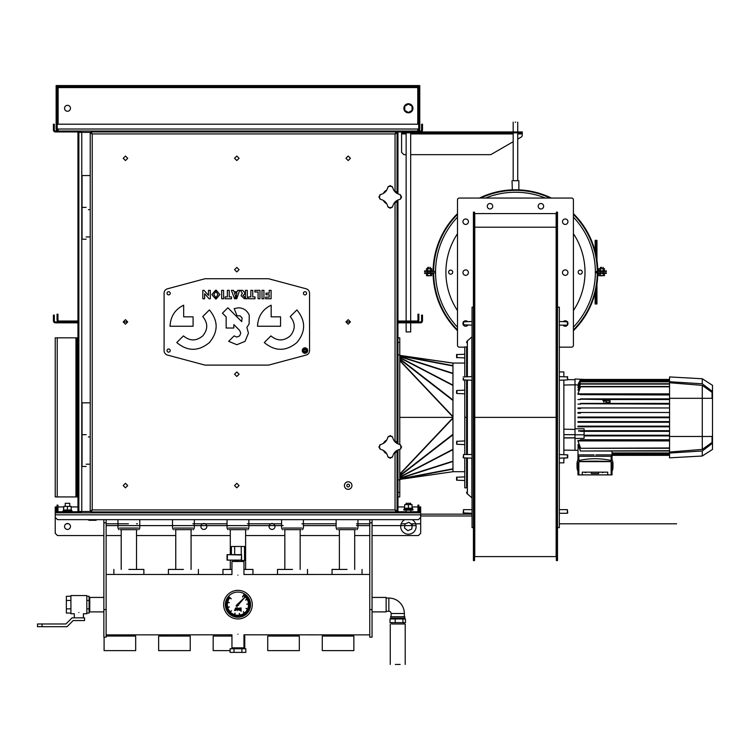<?xml version="1.0" encoding="UTF-8"?>
<svg xmlns="http://www.w3.org/2000/svg" width="750" height="750" viewBox="0 0 750 750"><rect width="100%" height="100%" fill="white"/><g stroke="black" fill="none" stroke-linecap="round" stroke-linejoin="round"><path stroke-width="1.12" d="M57.047 318.75L57.047 314.203L57.956 314.203L57.956 318.75L57.047 318.75L57.047 319.931A1.997 1.997 0 0 0 59.044 321.928L76.866 321.928A1.997 1.997 0 0 0 78.863 319.931M57.956 318.75L57.956 319.931A1.087 1.087 0 0 0 59.044 321.019L76.866 321.019A1.087 1.087 0 0 0 77.953 319.931L77.953 133.022A1.087 1.087 0 0 0 76.866 131.934L55.406 131.934A1.997 1.997 0 0 1 53.409 129.928L53.409 124.2L54.319 124.2L54.319 128.747L53.409 128.747M78.863 133.022A1.997 1.997 0 0 0 76.866 131.025L55.406 131.025A1.087 1.087 0 0 1 54.319 129.928L54.319 128.747M397.05 133.022A1.997 1.997 0 0 1 399.047 131.025L420.497 131.025A1.087 1.087 0 0 0 421.594 129.928L421.594 124.2L422.503 124.2L422.503 128.747L421.594 128.747M418.866 318.75L417.956 318.75L417.956 314.203L418.866 314.203L418.866 319.931A1.997 1.997 0 0 1 416.859 321.928L399.047 321.928A1.997 1.997 0 0 1 397.05 319.931M417.956 318.75L417.956 319.931A1.087 1.087 0 0 1 416.859 321.019L399.047 321.019A1.087 1.087 0 0 1 397.95 319.931L397.95 199.959M397.95 193.903L397.95 133.022A1.087 1.087 0 0 1 399.047 131.934L420.497 131.934A1.997 1.997 0 0 0 422.503 129.928L422.503 128.747M123.206 321.928L127.706 321.928L123.206 321.928L125.456 324.178L127.706 321.928L125.456 319.678L123.206 321.928M345.928 321.928L350.428 321.928L345.928 321.928L348.178 324.178L350.428 321.928L348.178 319.678L345.928 321.928M79.931 131.025L80.231 131.934M395.972 131.025L395.972 131.934M79.772 132.384L78.863 132.094L78.863 511.772L79.772 511.481M418.866 509.662L417.956 509.662L417.956 505.116L418.866 505.116L418.866 510.844A1.997 1.997 0 0 1 416.859 512.841L399.047 512.841A1.997 1.997 0 0 1 397.05 510.844M417.956 509.662L417.956 510.844A1.087 1.087 0 0 1 416.859 511.931L399.047 511.931A1.087 1.087 0 0 1 397.95 510.844L397.95 449.962M397.95 443.897L397.95 323.934A1.087 1.087 0 0 1 399.047 322.838L420.497 322.838A1.997 1.997 0 0 0 422.503 320.841L422.503 319.659L421.594 319.659L421.594 315.113L422.503 315.113L422.503 319.659M397.05 323.934A1.997 1.997 0 0 1 399.047 321.928L420.497 321.928A1.087 1.087 0 0 0 421.594 320.841L421.594 319.659M395.972 512.841L395.972 511.931M79.931 512.841L80.231 511.931M57.047 509.662L57.047 505.116L57.956 505.116L57.956 509.662L57.047 509.662L57.047 510.844A1.997 1.997 0 0 0 59.044 512.841L76.866 512.841A1.997 1.997 0 0 0 78.863 510.844M57.956 509.662L57.956 510.844A1.087 1.087 0 0 0 59.044 511.931L76.866 511.931A1.087 1.087 0 0 0 77.953 510.844L77.953 323.934A1.087 1.087 0 0 0 76.866 322.838L55.406 322.838A1.997 1.997 0 0 1 53.409 320.841L53.409 315.113L54.319 315.113L54.319 319.659L53.409 319.659M78.863 323.934A1.997 1.997 0 0 0 76.866 321.928L55.406 321.928A1.087 1.087 0 0 1 54.319 320.841L54.319 319.659M70.453 526.481A2.953 2.953 0 0 0 67.5 523.519A2.953 2.953 0 0 0 64.547 526.481A2.953 2.953 0 0 0 67.5 529.434A2.953 2.953 0 0 0 70.453 526.481M206.822 526.481A2.953 2.953 0 0 0 203.859 523.519A2.953 2.953 0 0 0 200.906 526.481A2.953 2.953 0 0 0 203.859 529.434A2.953 2.953 0 0 0 206.822 526.481M274.997 526.481A2.953 2.953 0 0 0 272.044 523.519A2.953 2.953 0 0 0 269.091 526.481A2.953 2.953 0 0 0 272.044 529.434A2.953 2.953 0 0 0 274.997 526.481M103.866 535.566L57.497 535.566L55.228 533.297L55.228 512.841L59.044 512.841M76.866 512.841L80.231 512.841L80.231 511.481M395.681 511.931L395.681 512.841L399.047 512.841M416.859 512.841L420.684 512.841L420.684 533.297L418.406 535.566L372.047 535.566M369.769 535.566L354.703 535.566M339.384 535.566L300.159 535.566M284.841 535.566L245.616 535.566M230.297 535.566L191.072 535.566M175.753 535.566L136.519 535.566M121.2 535.566L106.134 535.566M56.138 509.203L55.228 509.203L55.228 506.934L56.138 506.934L56.138 511.753A1.087 1.087 0 0 0 57.225 512.841L56.297 511.753L56.559 512.616M55.228 509.203L55.228 511.753A1.997 1.997 0 0 0 55.547 512.841M419.344 512.616L419.616 511.753L418.678 512.841A1.087 1.087 0 0 0 419.775 511.753L419.775 506.934L420.684 506.934L420.684 511.753A1.997 1.997 0 0 1 420.356 512.841M420.684 509.203L419.775 509.203M55.228 517.388L57.497 519.656L418.406 519.656L420.684 517.388M355.697 529.659L338.391 529.659M356.494 528.066L337.594 528.066M301.153 529.659L283.847 529.659M301.95 528.066L283.05 528.066M233.184 560.569L233.184 561.478L231.956 561.478L243.956 561.478L243.956 574.509L369.769 574.434M237.956 575.109C246.169 574.369 246.169 574.369 237.956 575.109C229.744 574.369 229.744 574.369 237.956 575.109M237.956 634.209C246.169 634.95 246.169 634.95 237.956 634.209C229.744 634.95 229.744 634.95 237.956 634.209M372.047 611.934L372.047 637.163L369.769 637.163L369.769 634.884L243.956 634.809L243.956 647.841L231.956 647.841L233.109 647.841L233.109 648.75M231.956 647.841L231.956 634.809L106.134 634.884L106.134 637.163L106.134 519.656M106.134 574.434L231.956 574.509L231.956 561.478M372.047 519.656L372.047 637.163M369.769 637.163L369.769 609.6L372.047 609.6M369.769 519.656L369.769 609.6M369.769 522.844L372.047 522.844M106.134 609.6L103.866 609.6L103.866 637.163L103.866 611.934M103.866 609.6L103.866 519.656M106.134 522.844L103.866 522.844M388.866 598.05L386.137 598.05L386.137 611.887L386.137 611.269L388.866 611.269A2.25 2.25 0 0 1 391.116 613.519L404.344 613.519A15.478 15.478 0 0 0 388.866 598.05L388.866 611.269M89.091 611.475L89.775 611.475L89.775 597.431L89.091 597.844M242.794 648.75L242.794 647.841L243.956 647.841M243.956 561.478L242.728 561.478L242.728 560.569M322.275 650.616L322.275 636.066L353.859 636.066L353.859 650.616L322.275 650.616M347.044 569.428L332.044 569.428L347.044 569.428M267.731 650.616L267.731 636.066L299.316 636.066L299.316 650.616L267.731 650.616M292.5 569.428L277.5 569.428L292.5 569.428M252.272 604.659A14.316 14.316 0 0 1 237.956 618.975A14.316 14.316 0 0 1 223.641 604.659A14.316 14.316 0 0 1 237.956 590.344A14.316 14.316 0 0 1 252.272 604.659M225.356 604.659A12.591 12.591 0 0 1 237.956 592.069A12.591 12.591 0 0 1 250.547 604.659A12.591 12.591 0 0 1 237.956 617.25A12.591 12.591 0 0 1 225.356 604.659M238.725 604.659A0.769 0.769 0 0 1 237.956 605.428A0.769 0.769 0 0 1 237.178 604.659A0.769 0.769 0 0 1 237.956 603.891A0.769 0.769 0 0 1 238.725 604.659M245.569 599.963L248.372 598.5L245.653 600.112M246.103 608.344L248.878 609.853L246.028 608.494M239.456 613.472L239.925 616.594L239.288 613.5M231.487 610.837L229.05 612.844L231.375 610.706M229.219 602.747L226.153 602.016L229.256 602.587M244.191 596.203L245.147 594.928L244.275 596.269M246.975 596.597L245.709 597.572L246.9 596.512M247.425 600.122L248.869 599.447L247.481 600.225M249.703 601.772L248.156 602.156L249.675 601.669M248.456 605.1L250.031 605.297L248.447 605.212M249.684 607.631L248.166 607.125L249.713 607.519M247.022 609.975L248.325 610.894L246.956 610.069M246.919 612.788L245.738 611.719L246.994 612.703M243.459 613.603L244.284 614.972L243.366 613.669M242.053 616.041L241.509 614.541L242.156 616.003M238.613 615.15L238.584 616.744L238.5 615.15M236.222 616.631L236.456 615.056L236.334 616.65M233.616 614.231L232.941 615.666L233.513 614.184M230.803 614.419L231.844 613.2L230.897 614.484M229.631 611.072L228.356 612.028L229.566 610.978M227.062 609.919L228.544 609.328L227.109 610.022M227.597 606.413L226.022 606.666L227.578 606.3M225.862 604.191L227.456 604.256L225.862 604.303M227.981 601.341L226.519 600.722L228.019 601.238M227.503 598.575L228.872 599.372L227.447 598.669M228.141 597.581L229.434 598.509L228.075 597.675M226.959 599.625L228.356 600.384L226.912 599.728M225.966 603.019L227.55 603.234L225.956 603.131M225.881 605.372L227.475 605.391L225.881 605.484M226.603 608.831L228.131 608.391L226.641 608.944M227.625 610.959L228.984 610.134L227.691 611.053M229.894 613.678L230.953 612.488L229.978 613.753M231.797 615.075L232.603 613.697L231.891 615.131M235.069 616.406L235.444 614.859L235.181 616.434M237.403 616.744L237.591 615.159L237.516 616.753M240.919 616.388L240.525 614.841L241.031 616.359M243.141 615.591L242.559 614.1L243.244 615.544M246.075 613.622L245.006 612.441L246.159 613.547M247.669 611.878L246.384 610.922L247.734 611.784M249.337 608.756L247.875 608.109L249.375 608.653M249.919 606.469L248.344 606.234L249.928 606.356M249.928 602.934L248.334 603.047L249.909 602.822M249.366 600.647L247.828 601.069L249.328 600.534M247.716 597.516L246.431 598.453L247.65 597.422M245.072 596.925L246.066 595.678M231.131 598.875L228.881 596.653L231.244 598.744M229.341 607.078L226.247 607.706L229.303 606.909M235.144 613.153L234.094 616.125L234.984 613.097M243.422 611.737L245.166 614.372L243.281 611.841M246.881 604.087L250.031 603.947L246.891 604.256M242.475 596.934L244.116 594.244L242.616 597.028M234.684 610.031L234.412 610.453L235.716 610.416L235.716 607.903L234.684 610.031M236.822 608.156L237.703 607.847L238.556 608.569L236.822 609.45L237.422 610.125L238.481 609.694L237.403 610.472L236.381 609.525L236.381 607.903L236.822 608.156M239.944 610.472L239.184 610.125L239.213 608.203L241.106 607.903L241.106 611.372L240.666 610.116L239.944 610.472M246.141 595.753L245.1 596.887M237.572 608.194L238.097 608.587L236.822 609.122L237.572 608.194M239.981 610.125L239.372 609.178L240 608.194L240.666 608.503L240.666 609.694L239.981 610.125M237.188 604.697L236.072 605.794L236.878 606.553L237.844 605.428M238.697 604.434L245.597 596.409L238.003 603.891M237.131 609.122L237.956 608.297M239.531 609.881L239.541 608.438M234.675 554.663L234.675 546.478L231.394 546.478L231.394 554.663M231.394 560.109L234.675 560.109M241.237 560.109L234.675 560.569M234.675 546.478L241.237 546.478L241.237 554.663M241.237 546.478L244.519 546.478L244.519 560.569L241.237 560.569M227.044 560.109L241.594 560.109L241.594 554.663L227.044 554.663L227.044 560.109L241.594 560.109M241.275 559.8L241.594 554.663M241.275 554.981L227.044 554.663M227.363 554.981L227.363 559.8M241.894 652.388L230.081 652.388L230.081 648.75L245.831 648.75L245.831 652.388L241.894 652.388L241.894 648.75M234.019 652.388L234.019 648.75M395.325 664.434L400.125 664.434M391.613 622.612L391.613 623.981L405.206 623.981L403.837 623.981L403.837 622.612M402.919 618.975L405.45 618.975L405.45 622.612L402.919 622.612L402.919 618.975L390.009 618.975L390.009 622.612L402.919 622.612M395.203 622.612L395.203 618.975M230.081 650.616L213.178 650.616L213.178 636.066L231.956 636.066M244.772 648.75L244.772 636.066L243.956 636.066M231.956 569.428L222.956 569.428L231.956 569.428M252.956 569.428L243.956 569.428L252.956 569.428L252.956 574.434L252.956 569.428M246.609 529.659L229.303 529.659M247.406 528.066L228.506 528.066M78.863 612.534C84.722 613.875 84.722 613.875 78.863 612.534C84.722 613.875 84.722 613.875 78.863 612.534C73.003 613.875 73.003 613.875 78.863 612.534C73.003 613.875 73.003 613.875 78.863 612.534M70.912 608.859L66.366 608.859L66.366 613.059L70.912 613.059L70.912 613.753L70.912 595.566L70.912 596.259L66.366 596.259L66.366 600.459L70.912 600.459M86.822 613.059L86.822 595.566L86.822 596.259L89.091 596.259L89.091 613.059L86.822 613.059M66.366 608.859L66.366 600.459M37.5 623.981L42.047 623.981L42.047 626.7L37.5 626.7L37.5 623.981M42.047 626.7L67.05 626.7L73.181 620.569L84.544 620.569L84.544 617.841L72.056 617.841L65.916 623.981L42.047 623.981M89.091 608.859L86.822 608.859M89.091 600.459L86.822 600.459M89.775 604.659L89.775 601.997M192.066 529.659L174.759 529.659M192.853 528.066L173.963 528.066M158.634 650.616L158.634 636.066L190.228 636.066L190.228 650.616L158.634 650.616M183.412 569.428L168.412 569.428L183.412 569.428M391.613 618.975L391.613 618.066L404.794 618.066L403.837 618.066L403.837 618.975M404.794 618.066L404.794 616.706L390.656 616.706L404.344 616.706L404.344 613.519M65.231 506.391L65.231 503.297L69.769 503.297L69.769 506.391M71.616 511.022L71.616 510.019L67.35 510.019L67.5 506.391L63.863 506.391L63.384 511.022M67.35 510.019L63.863 510.019M72.047 511.931L72.047 511.022L62.953 511.022L62.953 511.931M67.5 506.391L71.137 506.391L71.137 510.019M96.141 519.656L96.141 520.294L88.866 520.294L88.866 519.656M92.503 520.294L92.503 519.656M404.775 519.656A7.725 7.725 0 0 0 401.419 529.772A7.725 7.725 0 0 0 416.128 526.856A7.725 7.725 0 0 0 412.05 519.656M404.531 528.084L407.859 530.644L411.741 529.041L412.294 524.878L408.956 522.319L405.084 523.922L404.531 528.084M137.513 529.659L120.216 529.659M138.309 528.066L119.419 528.066M106.134 636.066L135.684 636.066L135.684 650.616L104.091 650.616L104.091 637.163M128.859 569.428L143.859 569.428L128.859 569.428M170.231 350.569A1.594 1.594 0 0 0 168.637 348.975A1.594 1.594 0 0 0 167.044 350.569A1.594 1.594 0 0 0 168.637 352.162A1.594 1.594 0 0 0 170.231 350.569A1.594 1.594 0 0 0 168.637 348.975A1.594 1.594 0 0 0 167.044 350.569A1.594 1.594 0 0 0 168.637 352.162A1.594 1.594 0 0 0 170.231 350.569M306.591 293.297A1.594 1.594 0 0 0 304.997 291.703A1.594 1.594 0 0 0 303.412 293.297A1.594 1.594 0 0 0 304.997 294.891A1.594 1.594 0 0 0 306.591 293.297A1.594 1.594 0 0 0 304.997 291.703A1.594 1.594 0 0 0 303.412 293.297A1.594 1.594 0 0 0 304.997 294.891A1.594 1.594 0 0 0 306.591 293.297M170.231 293.297A1.594 1.594 0 0 0 168.637 291.703A1.594 1.594 0 0 0 167.044 293.297A1.594 1.594 0 0 0 168.637 294.891A1.594 1.594 0 0 0 170.231 293.297A1.594 1.594 0 0 0 168.637 291.703A1.594 1.594 0 0 0 167.044 293.297A1.594 1.594 0 0 0 168.637 294.891A1.594 1.594 0 0 0 170.231 293.297M125.456 160.547L127.706 158.297L125.456 156.047L123.206 158.297L125.456 160.547M236.822 160.547L239.072 158.297L236.822 156.047L234.572 158.297L236.822 160.547M348.178 160.547L350.428 158.297L348.178 156.047L345.928 158.297L348.178 160.547M125.456 487.819L127.706 485.569L125.456 483.319L123.206 485.569L125.456 487.819M236.822 376.453L239.072 374.203L236.822 371.953L234.572 374.203L236.822 376.453M234.572 269.662L236.822 271.913L239.072 269.662L236.822 267.413L234.572 269.662M236.822 487.819L239.072 485.569L236.822 483.319L234.572 485.569L236.822 487.819M395.044 190.894L395.044 133.931L396.103 131.934L395.044 133.931L397.05 132.872L397.05 193.294M397.05 450.572L397.05 510.994L395.044 509.934L396.103 511.931L91.172 511.931L92.231 509.934L90.225 510.994L90.225 132.872L92.231 133.931L395.044 133.931L397.05 132.872M397.05 443.297L397.05 200.569M396.103 511.931L395.044 509.934L395.044 452.972M91.172 511.931L92.231 509.934L90.225 510.994M90.225 132.872L92.231 133.931L91.172 132.844L91.172 131.934L92.231 133.931L92.231 509.934L395.044 509.934L397.05 510.994M396.103 131.934L91.172 131.934M86.137 207.384L82.05 207.384L86.137 207.384M86.137 239.203L82.05 239.203L86.137 239.203M90.225 236.934L86.137 236.934M88.406 209.662L90.225 209.662M86.137 434.662L82.05 434.662L86.137 434.662M86.137 466.481L82.05 466.481L86.137 466.481M90.225 464.203L86.137 464.203M88.406 436.931L90.225 436.931M91.172 132.384L78.863 132.384M91.172 511.481L78.863 511.481M101.588 131.934L101.588 131.025L374.316 131.025L374.316 131.934M80.231 132.384L80.231 131.025L101.588 131.025M375 131.934L375 131.025L374.316 131.025M375 131.025L395.681 131.025L395.681 131.934M100.912 131.025L100.912 131.934M81.141 131.025L81.141 132.384M100.003 131.934L100.003 131.025M394.772 131.934L394.772 131.025M375.909 131.025L375.909 131.934M374.316 511.931L374.316 512.841L101.588 512.841L101.588 511.931M395.681 512.841L374.316 512.841M100.912 511.931L100.912 512.841L101.588 512.841M100.912 512.841L80.231 512.841M375 512.841L375 511.931M394.772 512.841L394.772 511.931M375.909 511.931L375.909 512.841M81.141 511.481L81.141 512.841M100.003 512.841L100.003 511.931M82.05 239.203L82.05 175.566L90.225 175.566M82.05 466.481L82.05 402.844L90.225 402.844M400.659 198.919L399.844 199.378C396.009 200.316 393.619 202.706 392.672 206.541L390.225 208.294L387.787 206.541C386.85 202.706 384.459 200.316 380.616 199.378L378.863 196.931L380.616 194.484C384.45 193.547 386.841 191.156 387.787 187.322L390.225 185.569L392.672 187.322C393.609 191.156 396 193.547 399.844 194.484L401.588 196.931L400.659 198.919A10.613 10.613 0 0 0 400.659 194.944M383.306 193.5A7.725 7.725 0 0 1 386.794 190.003M393.656 190.013A7.725 7.725 0 0 1 397.153 193.5M397.153 200.363A7.725 7.725 0 0 1 393.656 203.859M386.794 203.859A7.725 7.725 0 0 1 383.306 200.363M400.659 448.922L399.844 449.372C396.009 450.309 393.619 452.7 392.672 456.544L390.225 458.297L387.787 456.544C386.85 452.709 384.459 450.319 380.616 449.372L378.863 446.934L380.616 444.488C384.45 443.55 386.841 441.159 387.787 437.316L390.225 435.572L392.672 437.316C393.609 441.15 396 443.541 399.844 444.488L401.588 446.934L400.659 448.922A10.613 10.613 0 0 0 400.659 444.947M383.306 443.503A7.725 7.725 0 0 1 386.794 440.006M393.656 440.006A7.725 7.725 0 0 1 397.153 443.503M397.153 450.366A7.725 7.725 0 0 1 393.656 453.853M386.794 453.853A7.725 7.725 0 0 1 383.306 450.366M303.478 350.569A1.519 1.519 0 0 1 304.997 349.05A1.519 1.519 0 0 1 306.525 350.569A1.519 1.519 0 0 1 304.997 352.087A1.519 1.519 0 0 1 303.478 350.569M302.616 350.569A2.391 2.391 0 0 1 304.997 348.178A2.391 2.391 0 0 1 307.387 350.569A2.391 2.391 0 0 1 304.997 352.95A2.391 2.391 0 0 1 302.616 350.569M307.725 350.569A2.728 2.728 0 0 0 304.997 347.841A2.728 2.728 0 0 0 302.269 350.569A2.728 2.728 0 0 0 304.997 353.297A2.728 2.728 0 0 0 307.725 350.569M304.088 351.094L304.997 351.619L305.906 351.094L305.906 350.044L304.997 349.519L304.088 350.044L304.088 351.094M347.222 486.534A1.359 1.359 0 0 0 349.144 486.534A1.359 1.359 0 0 0 349.144 484.603A1.359 1.359 0 0 0 347.222 484.603A1.359 1.359 0 0 0 347.222 486.534M345.525 488.231A3.759 3.759 0 0 0 350.841 488.231A3.759 3.759 0 0 0 350.841 482.906A3.759 3.759 0 0 0 345.525 482.906A3.759 3.759 0 0 0 345.525 488.231M64.547 108.3A2.953 2.953 0 0 1 67.5 105.338A2.953 2.953 0 0 1 70.453 108.3A2.953 2.953 0 0 1 67.5 111.253A2.953 2.953 0 0 1 64.547 108.3M399.047 131.025L395.681 131.025M80.231 131.025L76.866 131.025M417.769 86.475L417.769 124.2M58.134 124.2L58.134 86.475M419.775 85.566L419.775 86.475L415.228 86.475L415.228 85.566L419.775 85.566M60.684 85.566L60.684 86.475L56.138 86.475L56.138 85.566L415.228 85.566M60.684 86.475L415.228 86.475M56.138 124.041L56.138 86.7L57.047 86.7L57.047 124.041L56.138 124.041L56.138 129.019A1.997 1.997 0 0 0 58.134 131.025L58.134 129.019L57.206 129.019L57.206 124.2L418.706 124.2L418.706 129.019L417.769 129.019L419.775 128.859M56.362 129.956L56.138 129.019L57.047 129.019A1.087 1.087 0 0 0 58.134 130.116M57.047 129.019L57.047 124.2L56.138 124.2M418.866 87.572L57.047 87.572M56.138 128.859L57.047 128.859M58.134 129.019L417.769 129.019L417.769 131.025A1.997 1.997 0 0 0 419.775 129.019L419.775 124.041L418.866 124.041L418.866 129.019A1.087 1.087 0 0 1 417.769 130.116M418.866 124.041L418.866 86.7L419.775 86.7L419.775 124.041M419.775 124.2L418.866 124.2M419.541 129.956L419.775 129.019L418.866 129.019M419.775 131.025L419.447 130.116M417.769 86.634L419.775 86.7M417.769 129.956L418.341 129.956M56.456 130.116L56.138 131.025M58.134 129.956L57.562 129.956M58.134 86.634L56.138 86.7M412.95 108.3A4.547 4.547 0 0 0 408.412 103.753A4.547 4.547 0 0 0 403.866 108.3A4.547 4.547 0 0 0 408.412 112.838A4.547 4.547 0 0 0 412.95 108.3M408.412 104.1L404.775 106.2L404.775 110.391L408.412 112.491L412.05 110.391L412.05 106.2L408.412 104.1M273.178 523.753L270.909 523.753M205.003 523.753L202.725 523.753M68.634 523.753L66.366 523.753M77.953 342.384L77.044 342.384L77.044 337.838L55.228 337.838L55.228 496.931L77.044 496.931L77.044 492.384L77.953 492.384M77.044 342.384L77.044 492.384M77.044 337.838L77.953 337.838M77.953 496.931L77.044 496.931M399.769 417.384L452.953 417.384L399.769 417.384M464.775 363.066L452.953 363.066A1.997 1.688 -81.8 0 0 452.841 363.038L399.769 355.369M452.953 363.066L452.953 471.703L464.775 471.703L452.953 471.703A1.997 1.688 -98.2 0 1 452.841 471.731L399.769 479.409M399.769 479.325L452.953 471.713M464.775 380.241L464.775 417.384L466.594 417.384L466.594 454.528L466.594 380.241L466.594 417.384L464.775 417.384L464.775 454.528M464.775 458.166L464.775 487.838L466.594 487.838L466.594 458.166L466.594 480.544M399.769 360.703L452.953 416.962L452.953 417.816L399.769 474.075M397.95 492.384L399.769 492.384L399.769 479.887L397.95 479.887L399.769 479.887L399.769 449.391M399.769 492.384L399.769 496.931L397.95 496.931M397.95 337.838L399.769 337.838L399.769 342.384L397.95 342.384M399.769 444.478L399.769 342.384M399.769 354.891L397.95 354.891L399.769 354.891M466.594 354.234L466.594 376.603L466.594 346.931L464.775 346.931L464.775 376.603M406.134 504.572L406.134 503.297L410.681 503.297L410.681 504.572M404.775 508.2L408.412 508.2L408.412 504.572L404.775 504.572L404.297 509.203M408.412 508.2L412.519 508.2L412.519 509.203M412.95 509.203L403.866 509.203L403.866 510.113L412.95 510.113L412.95 509.203M406.134 510.113L406.134 511.931M410.681 510.113L410.681 511.931M408.412 504.572L412.05 504.572L412.05 508.2M418.641 511.753L419.616 511.753L419.616 506.934L418.866 506.934M57.262 511.753L56.297 511.753L56.297 506.934L57.047 506.934M57.956 506.934L63.863 506.934M71.137 506.934L77.953 506.934M397.95 506.934L404.775 506.934M412.05 506.934L417.956 506.934M244.734 297.122L244.359 298.753L241.069 295.697L242.316 293.241L240.366 290.344L242.7 290.344L244.734 292.659L244.734 293.906L243.019 295.481L244.734 297.122M245.419 298.753L247.294 298.753L247.294 290.344L245.419 290.344L245.419 298.753M217.931 294.534L216.263 291.947L216.263 290.194L219.863 294.525L216.263 298.941L216.263 297.188L217.931 294.534L216.263 297.188M211.875 294.562L215.578 290.194L215.578 291.928L213.806 294.534L215.578 297.206L215.578 298.95L211.875 294.562L215.578 298.95M237.234 291.722L236.044 291.722L236.044 293.025L236.859 293.025L236.044 298.753L236.738 298.753L239.691 290.344L237.703 290.344L237.234 291.722M309.544 350.663L309.544 293.203A4.547 4.547 0 0 0 306.178 288.806L269.213 278.906A4.547 4.547 0 0 0 268.041 278.747L205.594 278.747A4.547 4.547 0 0 0 204.422 278.906L167.456 288.806A4.547 4.547 0 0 0 164.091 293.203L164.091 350.663A4.547 4.547 0 0 0 167.456 355.059L204.422 364.959A4.547 4.547 0 0 0 205.594 365.109L268.041 365.109A4.547 4.547 0 0 0 269.213 364.959L306.178 355.059A4.547 4.547 0 0 0 309.544 350.663M235.359 291.722L234.037 291.722L233.522 290.344L231.384 290.344L234.609 298.753L235.359 298.753L235.359 295.603L234.459 293.025L235.359 293.025L235.359 291.722M271.163 305.194C262.584 309.328 258.038 316.35 257.503 326.25L280.566 326.25L280.566 316.847L271.163 316.847L271.163 305.194M264.262 342.553C275.128 351.544 285.994 351.544 296.869 342.553C305.859 331.678 305.859 320.812 296.869 309.938L290.222 316.594C295.538 323.025 295.538 329.466 290.222 335.897C283.781 341.222 277.341 341.222 270.909 335.897L264.262 342.553M183.675 305.194C175.106 309.328 170.559 316.35 170.025 326.25L193.088 326.25L193.088 316.847L183.675 316.847L183.675 305.194M176.775 342.553C187.65 351.544 198.516 351.544 209.391 342.553C218.381 331.678 218.381 320.812 209.391 309.938L202.734 316.594C208.059 323.025 208.059 329.466 202.734 335.897C196.303 341.222 189.863 341.222 183.431 335.897L176.775 342.553M271.106 298.753L271.106 290.344L269.231 290.344L269.231 293.128L265.997 293.128L265.997 294.769L269.231 294.769L269.231 297.122L265.631 297.122L265.631 298.753L271.106 298.753M263.925 298.753L263.925 290.344L261.994 290.344L261.994 298.753L263.925 298.753M250.847 296.925L248.578 296.925L248.578 298.753L255 298.753L255 296.925L252.731 296.925L252.731 290.344L250.847 290.344L250.847 296.925M259.959 298.753L259.959 290.344L254.859 290.344L254.859 291.975L258.084 291.975L258.084 298.753L259.959 298.753M227.363 296.925L225.084 296.925L225.084 298.753L231.506 298.753L231.506 296.925L229.247 296.925L229.247 290.344L227.363 290.344L227.363 296.925M223.584 298.753L223.584 290.344L221.653 290.344L221.653 298.753L223.584 298.753M208.481 295.425L204 290.344L202.809 290.344L202.809 298.753L204.637 298.753L204.637 293.691L209.1 298.753L210.309 298.753L210.309 290.344L208.481 290.344L208.481 295.425M239.625 330.394L240.759 333.15L239.625 335.906L236.859 337.05L234.103 335.906L228.675 341.334L236.859 344.719L245.053 341.334L248.438 333.15L246.891 327.356L249.131 323.934L249.234 315.075C247.041 310.397 243.45 307.969 238.472 307.809L234.178 308.644L237.037 315.769L240.019 315.797L242.109 317.934L241.697 321.609L227.859 307.772L222.431 313.2L226.153 316.922L226.153 328.012L233.831 328.012L233.831 324.6L239.625 330.394M415.228 131.934L415.228 132.844L401.588 132.844L401.588 152.391L403.866 154.659L406.134 154.659M522.272 132.844L520.003 132.844L520.003 131.934L522.272 131.934L522.272 135.169A2.269 2.269 0 0 1 521.138 137.137L517.725 139.106M415.228 132.844L520.003 132.844M401.588 132.844L401.588 131.934M513.178 141.722L491.306 154.35A2.269 2.269 0 0 1 490.172 154.659L410.681 154.659M420.497 131.934L520.003 131.934M403.866 131.934L403.866 132.844M412.95 132.844L412.95 131.934M460.678 131.934L460.678 132.844M457.5 327.178A79.912 79.912 0 0 1 457.5 217.144M485.522 198.066A79.912 79.912 0 0 1 545.391 198.066M573.413 217.144A79.912 79.912 0 0 1 573.413 327.178M448.791 271.378A2.044 2.044 0 0 0 449.897 274.05A2.044 2.044 0 0 0 452.569 272.944A2.044 2.044 0 0 0 451.462 270.272A2.044 2.044 0 0 0 448.791 271.378A2.044 2.044 0 0 0 449.897 274.05A2.044 2.044 0 0 0 452.569 272.944A2.044 2.044 0 0 0 451.462 270.272M582.112 272.944A2.044 2.044 0 0 0 581.006 270.272A2.044 2.044 0 0 0 578.334 271.378A2.044 2.044 0 0 0 579.441 274.05A2.044 2.044 0 0 0 582.112 272.944A2.044 2.044 0 0 0 581.006 270.272A2.044 2.044 0 0 0 578.334 271.378A2.044 2.044 0 0 0 579.441 274.05M451.2 245.541A69.544 69.544 0 0 0 457.5 310.603A69.544 69.544 0 0 1 457.5 233.719M573.413 233.719A69.544 69.544 0 0 1 573.413 310.603A69.544 69.544 0 0 0 579.703 298.772M452.569 271.378A2.044 2.044 0 0 0 449.897 270.272A2.044 2.044 0 0 0 448.791 272.944M515.7 122.156L515.203 122.156M513.178 132.844L513.178 180.703L518.859 180.703L517.725 180.703L517.725 132.844M517.725 189.825L516.759 189.806M601.819 267.384L600.45 267.384L601.819 267.384M429.094 267.384L427.725 267.384L429.094 267.384M601.819 275.794L600.45 275.794L601.819 275.794M429.094 275.794L427.725 275.794L429.094 275.794M457.5 214.406A81.816 81.816 0 0 0 433.641 271.481L424.547 271.481L424.547 270.928L433.097 270.928A82.359 82.359 0 0 1 457.5 213.637M479.475 198.066A82.359 82.359 0 0 1 551.428 198.066M573.413 213.637A82.359 82.359 0 0 1 597.806 270.928L606.366 270.928L606.366 271.481L597.272 271.481A81.816 81.816 0 0 0 573.413 214.406M515.456 189.797C511.059 189.872 511.059 189.872 515.456 189.797M512.044 180.703L512.306 189.853M512.447 189.853L513.178 189.825M573.413 330.684A82.359 82.359 0 0 0 597.806 273.384L606.366 273.384L606.366 272.841L595.359 272.841M435.544 272.841L424.547 272.841L424.547 273.384L433.097 273.384A82.359 82.359 0 0 0 457.5 330.684M431.719 273.384L431.719 275.663L430.406 275.663L430.406 273.384M430.406 275.663L427.781 275.663L427.781 273.384M427.781 275.663L426.469 275.663L426.469 273.384M604.444 273.384L604.444 275.663L603.131 275.663L603.131 273.384M603.131 275.663L600.506 275.663L600.506 273.384M600.506 275.663L599.194 275.663L599.194 273.384M515.7 190.341L516.544 190.35M430.406 270.928L430.406 268.659L431.719 268.659L431.719 270.928M430.406 268.659L426.469 268.659L426.469 270.928M427.781 268.659L427.781 270.928M603.131 270.928L603.131 268.659L604.444 268.659L604.444 270.928M603.131 268.659L599.194 268.659L599.194 270.928M600.506 268.659L600.506 270.928M595.359 271.481L597.272 271.481M550.163 198.066A81.816 81.816 0 0 0 480.741 198.066M433.641 271.481L435.544 271.481M433.641 272.841A81.816 81.816 0 0 0 457.5 329.916M573.413 329.916A81.816 81.816 0 0 0 597.272 272.841M410.306 331.931L406.509 331.931M594.619 294.891L595.134 294.891M595.134 249.431L594.619 249.431M594.356 295.8L595.134 295.8M594.356 248.522L595.134 248.522M595.134 299.428L596.044 299.428L596.044 289.181L596.044 303.975L595.134 303.975L595.134 293.025M596.044 272.841L596.044 271.481L596.044 272.841M596.044 255.131L596.044 244.884L595.134 244.884L595.134 240.338L596.044 240.338L596.044 244.884L596.044 240.338L596.953 240.338L596.953 244.884L596.044 244.884L596.044 255.131M595.134 251.288L595.134 244.884M596.953 299.428L596.953 303.975L596.044 303.975L596.044 299.428L596.953 299.428L596.953 284.1M596.953 272.841L596.953 271.481M596.953 260.222L596.953 244.884M597.675 271.481L597.675 272.841M599.194 275.569L597.75 275.569M599.194 268.744L597.75 268.744M599.194 270.45L597.797 270.45M599.194 273.863L597.797 273.863M702.272 456.019L712.5 449.428L712.5 385.341L702.272 378.75L702.272 383.794L712.05 391.163L712.05 398.297L702.272 398.297L702.272 436.481L712.05 436.481L712.05 443.606L702.272 450.975L669.544 453.056L669.544 457.838L702.272 456.019L702.272 450.975M702.272 378.75L669.544 376.931L669.544 381.722L702.272 383.794M559.322 371.934L563.859 371.934L563.859 376.603M563.859 380.241L563.859 454.528M598.641 472.613L598.641 473.522L591.366 473.522L591.366 472.613M578.091 445.603L577.95 456.253L578.859 456.253L578.859 460.509C589.622 458.137 600.375 458.137 611.138 460.509L611.259 458.25A115.481 31.828 180 0 1 612.975 463.716A115.481 31.828 180 0 1 612.806 465.469M611.428 455.344L669.544 455.344L612.047 455.344L612.047 456.253L578.859 456.253M594.122 454.884L577.978 454.884M606.816 401.475A1.134 1.134 0 0 1 607.95 400.341A1.134 1.134 0 0 1 609.094 401.475A1.134 1.134 0 0 1 607.95 402.609A1.134 1.134 0 0 1 606.816 401.475M577.95 417.731L669.544 417.731L580.191 417.731L580.191 417.047L580.191 417.731L577.95 417.731L577.95 417.047L669.544 417.047M577.95 450.338L577.978 450.413A13.641 13.641 0 0 1 577.95 450.338L563.859 450.113M669.544 383.747L580.453 383.747L577.95 390.131L580.453 384.141M669.544 381.478L580.453 381.478L577.95 387.544L580.453 382.078M669.544 380.109L580.453 380.109L577.95 385.809L580.453 380.691M669.544 379.434L580.453 379.434L578.634 383.728M580.453 399.206L605.906 399.544L580.453 399.206M610.003 399.544L669.544 399.544L610.003 399.544M584.091 435.909L669.544 435.909L584.091 435.909M580.453 394.659L669.544 394.997L580.453 394.659M578.85 431.363L578.569 430.678L580.453 430.678L580.453 431.363L669.544 431.363L580.453 431.363M580.453 403.753L669.544 404.091L580.453 403.753M580.453 440.109L669.544 440.456L580.453 440.109M669.544 386.475L580.453 386.475L577.95 393.853L580.453 387.019M557.503 527.616L559.322 527.616L559.322 307.162L557.503 307.162M456.591 442.406L456.591 443.166M456.938 443.25L456.938 442.312M456.591 477.422L456.591 479.972M456.938 480.272L456.938 477.122M456.591 354.656L456.591 357.497M456.938 354.319L456.938 357.834M456.591 391.256L456.591 392.728M456.938 391.078L456.938 392.897M466.594 476.878L466.594 474.272M466.594 360.506A8.634 8.634 0 0 1 466.594 360.497L466.594 357.919M466.594 342.591A2.269 2.269 0 0 1 467.381 340.866L467.381 376.603M466.594 492.188A2.269 2.269 0 0 0 467.381 493.903L471.891 497.803A0.909 0.909 0 0 1 472.05 498.3M472.05 336.469A0.909 0.909 0 0 1 471.891 336.975L471.891 376.603M471.891 380.241L471.891 454.528M471.891 458.166L471.891 497.803M473.409 307.162L472.05 307.162L472.05 527.616L473.409 527.616M463.181 512.925L472.05 513.272L463.181 512.925L463.528 509.634L472.05 509.634M463.181 457.387L463.528 455.062M463.528 457.641L463.528 454.528L472.05 454.528M463.181 378.422L463.181 379.894L463.181 378.422M463.528 378.422L463.528 380.241L463.528 378.422M463.181 322.275L463.181 324.356M463.528 324.6L463.528 322.031M567.731 322.275L567.375 324.6M567.375 322.031L567.375 325.134L559.322 325.134L567.375 325.134L567.731 324.356M567.731 378.422L567.731 379.894L567.731 378.422M567.375 378.422L567.375 376.603L567.375 378.422M567.731 457.387L567.731 455.316M567.375 455.062L567.375 457.641M567.731 512.925L567.375 509.634L567.375 513.272L559.322 513.272L567.375 513.272M559.322 509.634L567.375 509.634M463.181 324.788L472.05 325.134L463.181 324.788M467.878 325.134A2.728 2.728 0 0 1 463.378 324.984M463.181 324.609A2.728 2.728 0 0 1 463.181 322.434M468.412 272.616A2.728 2.728 0 0 1 465.684 275.344A2.728 2.728 0 0 1 462.956 272.616A2.728 2.728 0 0 1 465.684 269.887A2.728 2.728 0 0 1 468.412 272.616M468.412 221.7A2.728 2.728 0 0 1 465.684 224.428A2.728 2.728 0 0 1 462.956 221.7A2.728 2.728 0 0 1 465.684 218.981A2.728 2.728 0 0 1 468.412 221.7M567.731 322.434A2.728 2.728 0 0 1 567.731 324.609M567.525 324.984A2.728 2.728 0 0 1 563.025 325.134M567.956 272.616A2.728 2.728 0 0 1 565.228 275.344A2.728 2.728 0 0 1 562.5 272.616A2.728 2.728 0 0 1 565.228 269.887A2.728 2.728 0 0 1 567.956 272.616M567.956 221.7A2.728 2.728 0 0 1 565.228 224.428A2.728 2.728 0 0 1 562.5 221.7A2.728 2.728 0 0 1 565.228 218.981A2.728 2.728 0 0 1 567.956 221.7M543.638 206.25A2.728 2.728 0 0 1 540.909 208.978A2.728 2.728 0 0 1 538.181 206.25A2.728 2.728 0 0 1 540.909 203.522A2.728 2.728 0 0 1 543.638 206.25M492.731 206.25A2.728 2.728 0 0 1 490.003 208.978A2.728 2.728 0 0 1 487.275 206.25A2.728 2.728 0 0 1 490.003 203.522A2.728 2.728 0 0 1 492.731 206.25M474.769 227.194L474.769 213.581L556.134 213.581L556.134 556.594L474.769 556.594L474.769 227.194L556.134 227.194M556.359 417.384L556.359 560.569L557.503 560.569L557.503 212.156L556.359 212.156L556.359 417.384L557.503 417.384M473.409 417.384L473.409 560.569L474.544 560.569L474.544 212.156L473.409 212.156L473.409 417.384L474.544 417.384M464.775 347.156L459.319 347.156A1.819 1.819 0 0 1 457.5 345.338L457.5 199.884A1.819 1.819 0 0 1 459.319 198.066L571.594 198.066A1.819 1.819 0 0 1 573.413 199.884L573.413 345.338A1.819 1.819 0 0 1 571.594 347.156L559.322 347.156M563.4 321.497A2.728 2.728 0 0 1 567.056 321.497M463.856 321.497A2.728 2.728 0 0 1 467.512 321.497M463.528 513.272L463.528 509.634M669.544 381.722L669.544 382.753L702.272 385.378L712.05 392.334M702.272 385.378L702.272 398.297L669.544 398.297L669.544 436.481L702.272 436.481L702.272 449.4L669.544 452.016L669.544 453.056M669.544 382.753L669.544 398.297M669.544 436.481L669.544 452.016M712.05 442.434L702.272 449.4M574.997 437.822L563.859 437.822M574.997 434.672L563.859 434.672M563.859 429.169L574.997 429.431M574.997 437.925L563.859 437.934M559.322 458.166L567.731 457.819L563.859 458.166L563.859 462.844L559.322 462.844M574.997 384.797L563.859 385.05M574.997 379.659L567.731 379.659M602.897 400.706L604.837 400.575M604.837 400.5L602.897 400.5M603.741 401.044L605.316 400.828L603.984 401.044L603.984 402.403L603.741 401.044M603.375 400.116L604.35 400.247M604.35 400.041L603.375 400.041M611.138 472.631L612.047 467.269L611.138 461.634L611.138 474.891L612.047 474.891L582.272 474.891L582.272 472.162L607.725 472.162L607.725 474.891M612.047 456.253L612.047 459.694M611.138 461.634L578.859 461.634L577.95 467.269L578.859 472.631M578.859 461.634L578.859 474.891L577.95 474.891L582.272 474.891M577.95 471.244A115.481 31.828 0 0 1 577.022 467.213L577.022 463.716A115.481 31.828 180 0 1 578.738 458.25L578.859 461.55A96.159 26.503 0 0 1 611.138 461.55A115.481 31.828 0 0 1 612.975 467.213A115.481 31.828 0 0 1 612.047 471.244M611.138 456.253L611.138 461.55M577.022 467.213A115.481 31.828 0 0 1 578.859 461.55M577.022 463.716A115.481 31.828 180 0 0 577.2 465.469M604.659 472.162L602.344 472.162M602.925 472.613L602.344 472.613M596.353 472.162L598.669 472.162M589.781 472.162L592.106 472.162M587.466 472.162L585.15 472.162M585.731 472.613L585.15 472.613M588.431 472.162L589.012 472.162M592.875 472.162L595.575 472.162M599.447 472.162L601.763 472.162M605.906 403.406L605.906 399.431L610.003 399.431L610.003 403.406M580.453 447.75L577.95 440.925L580.453 448.294L669.544 447.956M669.544 393.853L577.95 393.853M577.95 440.925L669.544 440.925M580.453 379.894L578.306 383.728M580.453 450.628L577.95 444.647L580.453 451.022L669.544 450.684M577.95 444.647L578.869 444.647M580.453 440.456L577.95 440.456M580.453 439.772L669.544 439.772M580.453 422.269L669.544 422.269L577.95 422.269L577.95 421.594L580.453 421.594L580.453 422.269M577.95 421.594L669.544 421.594M580.453 399.544L577.95 399.544M580.453 398.859L669.544 398.859M580.453 412.5L580.453 413.184L577.95 413.184L577.95 412.5L669.544 412.5M580.453 413.184L577.95 413.184M580.453 426.816L669.544 426.816L577.95 426.816L577.95 426.141L580.453 426.141L580.453 426.816M577.95 426.141L669.544 426.141M580.453 404.091L577.95 404.091M580.453 403.406L669.544 403.406M580.453 407.953L580.453 408.637L577.95 408.637L577.95 407.953L669.544 407.953M580.453 408.637L577.95 408.637M580.453 430.678L669.544 430.678M577.95 394.322L669.544 394.322M595.884 454.884L612.019 454.884L612.019 451.022M584.091 430.678L584.091 428.775L574.997 428.775L574.997 434.812L584.091 434.812L584.091 431.363M584.091 438.347L574.997 438.469L584.091 438.347L584.091 434.812M574.997 438.347L574.997 434.812M578.175 384.909L574.997 384.909L574.997 379.003L584.091 379.434M584.091 435.225L669.544 435.225M578.869 390.131L577.95 390.131M578.625 387.544L577.95 387.544M125.203 319.931L125.7 319.931M347.934 319.931L348.431 319.931M348.431 323.934L347.934 323.934M125.7 323.934L125.203 323.934M55.228 514.837L420.684 514.837M395.044 440.887L395.044 202.969M81.769 132.384L81.769 511.481M379.8 198.919A10.613 10.613 0 0 1 379.8 194.944M392.213 207.356A10.613 10.613 0 0 1 388.238 207.356M388.238 186.506A10.613 10.613 0 0 1 392.213 186.506M379.8 448.922A10.613 10.613 0 0 1 379.8 444.947M392.213 457.359A10.613 10.613 0 0 1 388.238 457.359M388.238 436.5A10.613 10.613 0 0 1 392.213 436.5M57.225 337.838L57.225 496.931M75.956 337.838L75.956 496.931M452.953 363.131L399.769 355.444M399.769 355.575L452.953 365.644M452.953 365.972L399.769 355.903M399.769 356.316L452.953 373.275M452.953 373.622L399.769 356.653M399.769 357.403L452.953 385.116M399.769 358.716L452.953 399.966M452.953 385.472L399.769 357.769M399.769 360.291L452.953 416.55M452.953 400.472L399.769 359.222M452.953 469.134L399.769 479.203M452.953 418.219L399.769 474.478M399.769 475.556L452.953 434.306M452.953 434.803L399.769 476.053M399.769 477.009L452.953 449.297M399.769 478.116L452.953 461.147M452.953 449.662L399.769 477.366M399.769 478.866L452.953 468.797M452.953 461.494L399.769 478.463M417.469 511.753L410.681 511.753M406.134 511.753L398.447 511.753M77.466 511.753L72.047 511.753M62.953 511.753L58.444 511.753M522.272 133.931L517.725 133.931M513.178 133.931L410.681 133.931M406.134 133.931L401.588 133.931M556.359 222.975L556.134 222.3M556.359 221.456L556.134 220.922M556.134 221.991L556.359 222.656M474.544 222.975L474.769 222.3M474.769 221.991L474.544 222.656M474.544 221.456L474.769 220.922M580.453 384.094L669.544 384.094M580.453 381.816L669.544 381.816M580.453 380.456L669.544 380.456M580.453 379.772L669.544 379.772M580.453 386.822L669.544 386.822M467.381 380.241L467.381 454.528M556.134 417.384L474.769 417.384M557.503 223.228L556.359 223.228M474.544 223.228L473.409 223.228M467.381 458.166L467.381 493.903M574.997 384.909L574.997 428.775M612.019 454.322L669.544 454.322M612.019 452.953L669.544 452.953M611.334 454.997L669.544 454.997M574.997 438.469L574.997 450.338M356.494 523.8L369.769 523.8L356.494 523.8M401.166 523.8L405.375 523.8M559.322 523.8L676.65 523.8L559.322 523.8M356.494 525.609L369.769 525.609L356.494 525.609M372.047 525.609L416.091 525.609M420.684 514.163L472.05 514.163L420.684 514.163M357.037 529.659L357.956 528.066L357.956 519.656M336.141 519.656L336.141 528.066L337.059 529.659M420.684 515.981L472.05 515.981L420.684 515.981M301.95 523.8L336.141 523.8L301.95 523.8M357.956 523.8L369.769 523.8L357.956 523.8M410.887 523.8L420.684 523.8M283.2 525.609L106.134 525.609L283.2 525.609M302.494 529.659L303.412 528.066L303.412 519.656M281.588 519.656L281.588 528.066L282.506 529.659M103.866 637.163L106.134 637.163M372.047 611.887L386.137 611.887M372.047 597.431L386.137 597.431M103.866 611.887L89.775 611.887M103.866 597.431L89.775 597.431M342.956 636.066L342.956 634.884M351.141 636.066L351.141 634.884M332.044 569.428L332.044 574.434L332.044 569.428M362.044 569.428L362.044 574.434L362.044 569.428M354.703 569.428L354.703 529.659M339.384 569.428L339.384 529.659M288.412 636.066L288.412 634.884M296.588 636.066L296.588 634.884M277.5 569.428L277.5 574.434L277.5 569.428M307.5 569.428L307.5 574.434L307.5 569.428M300.159 569.428L300.159 529.659M284.841 569.428L284.841 529.659M405.206 664.434L405.206 623.981M390.253 664.434L390.253 623.981M222.956 569.428L222.956 574.434L222.956 569.428M245.616 569.428L245.616 529.659M230.297 569.428L230.297 560.109M230.297 554.663L230.297 529.659M247.941 529.659L248.859 528.066L248.859 519.656M227.044 519.656L227.044 528.066L227.963 529.659M247.406 523.8L281.588 523.8L247.406 523.8M303.412 523.8L336.141 523.8L303.412 523.8M228.656 525.609L106.134 525.609L228.656 525.609M70.912 613.753L74.316 613.753L74.316 617.841M83.409 617.841L83.409 613.753L86.822 613.753M70.912 595.566L86.822 595.566M192.853 523.8L227.044 523.8L192.853 523.8M248.859 523.8L281.588 523.8L248.859 523.8M192.853 525.609L227.044 525.609L192.853 525.609M248.859 525.609L281.588 525.609M303.412 525.609L336.141 525.609M357.956 525.609L369.769 525.609M193.397 529.659L194.316 528.066L194.316 519.656M172.5 519.656L172.5 528.066L173.419 529.659M191.072 569.428L191.072 529.659M175.753 569.428L175.753 529.659M179.316 636.066L179.316 634.884M187.5 636.066L187.5 634.884M168.412 569.428L168.412 574.434L168.412 569.428M198.412 569.428L198.412 574.434L198.412 569.428M390.656 618.066L390.656 616.706M391.116 616.706L391.116 613.519M128.391 523.8L106.134 523.8L128.391 523.8M136.519 523.8L137.503 523.8M138.309 525.609L172.5 525.609L138.309 525.609M206.691 525.609L227.044 525.609M274.875 525.609L269.222 525.609M138.853 529.659L139.772 528.066L139.772 519.656M117.956 519.656L117.956 528.066L118.875 529.659M136.519 569.428L136.519 529.659M121.2 569.428L121.2 529.659M124.772 636.066L124.772 634.884M132.956 636.066L132.956 634.884M113.859 569.428L113.859 574.434L113.859 569.428M143.859 569.428L143.859 574.434L143.859 569.428M517.725 131.934L517.725 122.156M513.178 131.934L513.178 122.156M518.859 180.703L518.859 189.863M603.178 268.659L603.178 267.384M430.453 268.659L430.453 267.384M603.178 272.841L603.178 271.481M430.453 272.841L430.453 271.481M427.725 272.841L427.725 271.481M600.45 272.841L600.45 271.481M427.725 268.659L427.725 267.384M600.45 268.659L600.45 267.384M406.134 331.931L406.134 322.838M406.134 321.019L406.134 132.844M410.681 331.931L410.681 322.838M410.681 321.019L410.681 132.844M456.591 441.309L464.775 440.963M456.591 477.225L464.775 476.878M456.591 354.609L464.775 354.253M456.591 390.525L464.775 390.169M467.381 340.866L471.891 336.975M463.181 457.819L472.05 458.166M463.181 379.894L472.05 380.241M567.731 321.853L559.322 321.497M567.731 376.95L559.322 376.603M567.731 454.884L559.322 454.528M474.769 319.2L474.544 318.525M556.134 319.2L556.359 318.525M556.134 515.569L556.359 516.253M474.769 515.569L474.544 516.253M559.322 380.241L567.731 379.894M472.05 321.497L463.181 321.853M472.05 376.603L463.181 376.95M464.775 393.806L456.591 393.459M464.775 357.891L456.591 357.544M464.775 480.516L456.591 480.169M464.775 444.6L456.591 444.253M612.047 474.891L612.047 467.269M577.95 474.891L577.95 467.269M577.95 459.694L577.95 456.253M612.975 467.213L612.975 463.716M669.544 448.294L580.453 448.294M669.544 451.022L580.453 451.022M669.544 454.659L612.019 454.659M669.544 453.3L612.019 453.3"/></g></svg>
